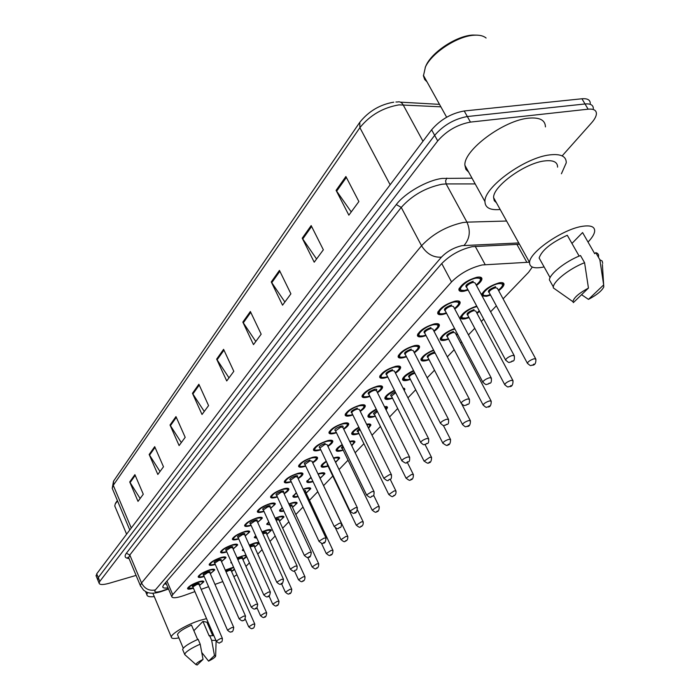 <?xml version="1.0" encoding="UTF-8"?>
<svg xmlns="http://www.w3.org/2000/svg" width="700" height="700" viewBox="0 0 700 700"><rect width="100%" height="100%" fill="white"/><g stroke="black" fill="none" stroke-linecap="round" stroke-linejoin="round"><path stroke-width="1.05" d="M479.552 311.377L477.032 313.381M469.096 317.634L465.386 318.762C462.149 319.384 460.504 318.92 460.469 317.371C462.438 312.865 467.854 309.102 476.726 306.084M457.573 334.224L456.409 335.072M448.63 339.159L445.209 340.2C441.963 340.856 440.317 340.436 440.265 338.94C441.709 335.16 446.477 331.695 454.58 328.527M429.091 359.721L425.924 360.684C422.678 361.366 421.024 360.99 420.954 359.555C422.039 356.344 426.23 353.168 433.545 350.017M410.401 379.391L407.488 380.284C404.233 380.993 402.57 380.651 402.5 379.26C403.305 376.521 406.98 373.625 413.534 370.58M402.955 387.931L404.863 389.244L404.303 390.609M392.516 398.221L389.821 399.044C386.584 399.779 384.912 399.473 384.825 398.134C385.429 395.78 388.64 393.164 394.45 390.276M384.317 406.402L387.529 407.558L386.085 409.946M375.384 416.255L372.899 417.025C369.661 417.777 367.99 417.506 367.894 416.22C368.34 414.199 371.123 411.836 376.241 409.141M366.59 424.244C369.416 423.684 370.851 423.973 370.912 425.127L368.567 428.269M358.96 433.562L356.668 434.271C353.439 435.041 351.767 434.805 351.654 433.562C351.986 431.821 354.384 429.713 358.838 427.236M349.668 441.438L350.009 441.341C353.22 440.571 354.865 440.781 354.961 441.98L351.75 445.725M343.201 450.17L341.092 450.826C337.864 451.614 336.192 451.412 336.07 450.205C336.315 448.709 338.354 446.836 342.195 444.596M333.48 457.975L334.696 457.616C337.89 456.829 339.544 457.012 339.649 458.168L335.606 462.403M328.055 466.121L326.121 466.725C322.901 467.539 321.23 467.364 321.099 466.2C321.274 464.914 322.989 463.269 326.252 461.265M317.984 473.883L319.97 473.261C323.155 472.456 324.809 472.614 324.922 473.725L320.233 478.284M313.023 481.626L311.727 482.02C308.516 482.843 306.845 482.694 306.714 481.582L310.975 477.286M303.118 489.204L305.812 488.302C308.989 487.489 310.634 487.611 310.756 488.688L306.119 493.124M298.165 496.659L297.876 496.738C294.674 497.577 293.002 497.455 292.863 496.37L296.319 492.695M288.846 503.948L292.18 502.784C295.348 501.952 296.993 502.058 297.124 503.099L292.539 507.412M275.144 518.157L279.046 516.74C282.205 515.891 283.85 515.97 283.981 516.976L279.457 521.176M261.957 531.851L266.394 530.18C269.535 529.322 271.18 529.384 271.32 530.355L266.84 534.45M249.27 545.055L254.188 543.156C257.32 542.281 258.956 542.316 259.096 543.261L254.678 547.251M237.055 557.804L245.936 555.012M246.733 556.798L242.926 559.606M225.277 570.106L233.555 567.166M234.596 569.52L231.586 571.55M481.661 295.146L481.644 294.77C484.006 289.695 489.86 285.714 499.205 282.826C502.407 282.266 504.009 282.783 504.009 284.384C503.764 286.108 501.979 288.199 498.645 290.658M490.543 295.076L486.535 296.301L482.09 295.951M446.582 313.346L442.89 314.44C439.451 315.088 437.71 314.571 437.658 312.909C439.889 307.939 445.672 304.027 455.017 301.158C458.412 300.545 460.127 301.07 460.154 302.724C459.926 304.465 458.124 306.556 454.755 309.006M426.064 335.58L422.66 336.586C419.23 337.269 417.48 336.805 417.41 335.204C419.519 330.514 425.127 326.751 434.227 323.925C437.631 323.277 439.346 323.75 439.39 325.342C439.171 327.014 437.395 329.035 434.061 331.406M406.49 356.79L403.366 357.726C399.928 358.426 398.178 358.015 398.09 356.475C400.094 352.039 405.527 348.425 414.4 345.634C417.804 344.96 419.527 345.389 419.589 346.92C419.379 348.521 417.629 350.473 414.33 352.774M387.8 377.055L384.921 377.921C381.5 378.648 379.733 378.271 379.636 376.793C381.544 372.592 386.82 369.119 395.474 366.363C398.869 365.662 400.601 366.047 400.671 367.517C400.479 369.058 398.746 370.947 395.491 373.179M369.933 396.436L367.29 397.224C363.869 397.985 362.101 397.644 361.996 396.217C363.808 392.236 368.935 388.885 377.379 386.181C380.774 385.446 382.515 385.787 382.594 387.205C382.41 388.692 380.704 390.512 377.484 392.683M352.835 414.977L350.411 415.713C346.999 416.491 345.231 416.194 345.118 414.82C346.841 411.031 351.829 407.803 360.071 405.134C363.457 404.373 365.199 404.679 365.295 406.044C365.12 407.47 363.431 409.238 360.246 411.346M336.464 432.74L334.241 433.422C330.838 434.219 329.07 433.956 328.939 432.635C330.592 429.039 335.44 425.924 343.499 423.281C346.876 422.502 348.618 422.774 348.723 424.086C348.556 425.46 346.894 427.175 343.735 429.223M320.775 449.785L318.736 450.398C315.341 451.22 313.574 450.992 313.434 449.724C315.009 446.294 319.734 443.284 327.609 440.676C330.986 439.88 332.727 440.116 332.841 441.385C332.675 442.706 331.03 444.369 327.915 446.364M305.716 466.13L303.844 466.699C300.466 467.539 298.699 467.346 298.559 466.113C300.064 462.849 304.666 459.935 312.375 457.371C315.735 456.549 317.476 456.75 317.599 457.975C317.441 459.252 315.814 460.863 312.734 462.814M291.252 481.836L289.546 482.361C286.178 483.21 284.419 483.052 284.261 481.863C285.714 478.748 290.203 475.93 297.736 473.392C301.088 472.561 302.829 472.727 302.96 473.909C302.803 475.142 301.201 476.7 298.156 478.608M277.358 496.93L275.8 497.411C272.449 498.286 270.69 498.146 270.524 497C271.915 494.025 276.299 491.295 283.675 488.793C287.009 487.944 288.75 488.084 288.89 489.221C288.741 490.411 287.158 491.925 284.139 493.789M263.996 511.455L262.579 511.892C259.236 512.776 257.477 512.671 257.311 511.569C258.65 508.725 262.929 506.065 270.156 503.597C273.473 502.731 275.214 502.854 275.354 503.948L270.664 508.384M251.125 525.438L249.848 525.84C246.514 526.733 244.764 526.654 244.598 525.586C245.884 522.865 250.066 520.284 257.136 517.851C260.444 516.976 262.176 517.064 262.325 518.122L257.696 522.445M238.735 538.913L237.571 539.271C234.264 540.181 232.523 540.12 232.348 539.096C233.581 536.489 237.668 533.977 244.606 531.58C247.896 530.688 249.62 530.758 249.777 531.781L245.201 535.981M226.791 551.898L225.75 552.23C222.451 553.149 220.719 553.105 220.535 552.116C221.725 549.614 225.724 547.173 232.523 544.801C235.804 543.9 237.519 543.944 237.685 544.941L233.152 549.036M215.276 564.428L214.331 564.725C211.059 565.653 209.326 565.635 209.143 564.673C210.298 562.275 214.209 559.904 220.876 557.559C224.14 556.649 225.846 556.675 226.021 557.629L221.541 561.628M204.164 576.52L203.315 576.791C200.06 577.727 198.336 577.727 198.144 576.8C199.264 574.49 203.088 572.18 209.633 569.87C212.879 568.951 214.585 568.951 214.76 569.879L210.332 573.781M193.428 588.201L192.675 588.446C189.438 589.383 187.722 589.409 187.521 588.508C188.606 586.294 192.351 584.045 198.782 581.761C202.002 580.834 203.709 580.816 203.884 581.709L199.5 585.515M468.116 290.019L464.1 291.209C460.679 291.821 458.946 291.252 458.903 289.52C461.265 284.252 467.241 280.166 476.84 277.261C480.235 276.684 481.933 277.261 481.941 278.976C481.705 280.796 479.876 282.966 476.464 285.495M529.436 262.185L482.151 264.959C470.181 267.881 459.979 273.543 451.535 281.934L172.725 594.606L171.71 596.54C172.331 598.439 176.435 598.089 184.03 595.516L194.898 591.614M503.09 298.83L528.631 272.248L532.298 267.041M245.963 566.414L249.428 562.817M257.766 554.129L262.062 549.657M269.999 541.398L275.188 535.999M282.678 528.202L288.829 521.806M295.838 514.517L303.012 507.045M309.488 500.308L317.774 491.689M323.671 485.546L332.797 476.052M339.036 469.551L348.04 460.189M355.171 452.769L363.904 443.678M372.006 435.243L380.441 426.466M389.585 416.955L397.688 408.52M407.96 397.828L415.686 389.786M427.184 377.816L434.499 370.213M447.326 356.86L454.169 349.738M460.609 343.035L461.65 341.95M468.449 334.88L474.766 328.3M481.346 321.449L483.665 319.043M490.621 311.797L496.352 305.839M233.844 576.669L236.941 574.805M201.162 589.356L208.582 586.696M214.961 584.404L222.801 581.586M283.885 511.079C281.094 511.744 279.641 511.586 279.536 510.615L282.24 507.526M270.148 524.947L266.691 524.344L268.721 521.824M256.918 538.265L254.31 537.582L255.719 535.605M244.178 551.075L242.366 550.349L243.215 548.931M231.866 563.36L230.834 562.678L231.201 561.837M219.914 574.997L219.704 574.508M97.79 579.985L98.263 577.587L434.656 135.354C443.546 125.151 454.44 118.878 467.338 116.532L585.025 103.968C590.511 103.504 593.285 105.035 593.346 108.561C593.285 105.035 590.511 103.504 585.025 103.968L467.338 116.532C454.44 118.878 443.546 125.151 434.656 135.354L98.263 577.587L97.79 579.985M140.131 498.496L129.727 481.95L138.014 501.375L143.281 494.218L134.899 474.653L129.727 481.95M159.994 471.529L149.161 454.492L157.832 474.46L163.485 466.786L154.709 446.661L149.161 454.492M181.317 442.592L170.021 425.023L179.112 445.576L185.194 437.325L175.971 416.605L170.021 425.023M204.251 411.46L192.456 393.321L202.02 414.488L208.574 405.598L198.87 384.256L192.456 393.321M351.243 211.925L336.096 190.356L348.854 215.162L358.881 201.556L345.887 176.523L336.096 190.356M316.575 258.991L302.234 238.201L314.213 262.194L323.348 249.795L311.168 225.584L302.234 238.201M284.874 302.015L271.267 281.951L282.546 305.183L290.902 293.834L279.449 270.401L271.267 281.951M255.789 341.495L242.839 322.123L253.487 344.627L261.17 334.189L250.364 311.5L242.839 322.123M229.005 377.86L216.659 359.126L226.73 380.94L233.818 371.324L223.589 349.326L216.659 359.126M96.259 576.222L96.723 573.808L431.611 129.798C440.466 119.569 451.334 113.295 464.222 110.976L581.936 98.77C587.423 98.324 590.205 99.873 590.284 103.416M519.488 244.274L472.159 246.671C460.136 249.506 449.942 255.185 441.578 263.725L163.686 584.824L162.706 586.784C162.846 588.009 164.614 588.359 168 587.825M136.089 575.4L109.27 583.249C103.014 584.972 99.619 584.938 99.085 583.135L99.811 581.376L437.71 140.928C446.644 130.76 457.564 124.477 470.452 122.097L588.122 109.183C593.609 108.701 596.374 110.215 596.418 113.715C596.278 116.288 594.659 119.341 591.553 122.859L562.205 155.829M166.346 583.923L164.273 584.15M425.206 67.445L426.108 65.38C432.241 51.791 456.907 35.665 472.798 35.061L477.531 35.175M427.009 81.839L424.707 79.52L423.439 75.897L425.434 66.964C431.848 52.754 457.721 35.849 474.364 35.21C479.596 34.904 483.516 35.849 486.097 38.028M500.176 209.484C490.184 210.42 485.109 207.786 484.951 201.6C483.796 187.399 525.079 157.343 550.043 154.857C560.91 153.694 566.317 156.345 566.256 162.811L561.418 173.775M468.702 172.183L465.867 169.321L464.914 165.322C463.312 150.421 503.851 120.076 528.867 118.151C539.761 117.215 545.282 120.138 545.44 126.919M544.101 266.919L542.64 267.225C533.785 268.774 529.428 267.172 529.567 262.421C529.41 252.219 562.791 229.145 582.312 226.328C590.861 225.032 594.974 226.713 594.65 231.376C594.239 234.264 592.13 237.72 588.315 241.754M496.44 202.773L494.261 200.664L493.605 197.654C492.791 186.428 525.122 162.925 544.731 160.912C553.324 159.959 557.602 162.032 557.585 167.143M571.944 243.443L582.584 232.557L594.711 253.706L595.788 252.648L597.345 253.26L598.465 254.537L598.64 256.322M603.663 284.918L603.785 286.983C601.773 290.92 596.671 295.05 588.472 299.381L603.663 284.918L599.865 259.752L602.192 261.039L602.691 263.375M588.472 299.381L581.569 294.7M595.788 252.648L599.865 259.752M579.145 256.086L567.289 235.261C551.241 242.629 541.852 250.206 539.122 258.002L540.916 261.214M573.352 302.619L572.941 301.691C573.615 297.85 578.786 293.317 588.446 288.076L573.352 302.619M556.202 289.922L553.315 287.892L553.332 286.912C553.709 281.006 569.94 268.328 584.587 262.71L580.501 255.535C565.871 261.118 549.701 273.849 549.378 279.825L551.206 283.098M588.446 288.076L584.587 262.71M115.71 502.933L117.381 500.544M115.237 507.115L114.774 505.995L115.229 503.956L117.547 500.938M154.28 596.601C149.537 597.144 147.061 596.479 146.843 594.615L147.604 592.445M178.885 637.866C174.011 638.899 171.491 638.654 171.334 637.14C170.782 633.929 187.031 624.4 200.06 620.349L206.544 618.642M193.883 630.7L202.947 621.416L206.911 622.204L212.511 635.206M202.947 621.416L209.169 635.898L213.85 635.609M214.463 655.515L215.635 656.197C215.084 657.387 212.73 659.024 208.582 661.124L214.463 655.515L211.662 640.334L215.924 640.421M208.582 661.124L201.827 652.584M209.58 635.486L211.662 640.334M197.627 639.476L191.502 625.109C182.936 629.011 178.273 632.17 177.494 634.576L177.721 635.11M208.976 624.286L208.084 624.934M197.216 664.991L195.965 664.597C196.026 663.504 198.38 661.771 203.026 659.4L197.216 664.991M185.29 655.077L184.669 654.325C185.614 651.788 190.794 648.392 200.2 644.149L198.117 639.266C188.72 643.51 183.549 646.914 182.621 649.469L182.849 650.011M203.026 659.4L200.2 644.149M475.221 246.321L485.144 264.574M441.744 263.533L451.535 281.934M516.924 244.396L526.733 262.08M166.959 581.044L172.725 594.606M440.86 106.82L399.017 104.86C382.953 107.642 369.915 115.246 359.887 127.671L359.8 122.299C368.664 111.239 379.977 104.536 393.741 102.174M395.92 102.007L397.495 101.99C399.779 101.404 401.642 102.322 403.086 104.755L422.966 141.251M359.634 122.544L113.654 480.988L113.269 485.319L112.227 488.329L112.7 489.449M390.136 184.782L359.887 127.671L113.269 485.319L131.276 527.992M96.723 573.808L99.811 581.376M431.611 129.798L437.71 140.928M464.222 110.976L470.452 122.097M581.936 98.77L588.122 109.183M217.07 359.861L223.965 350.131M243.276 322.884L250.757 312.331M271.731 282.748L279.869 271.259M302.724 239.015L311.614 226.468M336.613 191.205L346.36 177.441M192.85 394.039L199.229 385.035M170.398 425.714L176.312 417.366M149.529 455.166L155.024 447.405M130.077 482.606L135.205 475.37M518.753 242.953L462.009 245.656C453.906 247.546 447.037 251.388 441.42 257.162L155.339 589.951C153.781 592.27 155.794 592.681 161.359 591.168L168.385 588.718M140.709 586.416L140.315 585.515L141.523 582.96L421.54 245.761C432.688 233.993 446.451 226.257 462.849 222.556L466.944 222.145L446.127 183.925L442.024 184.24C425.661 187.644 412.064 195.379 401.249 207.428L129.806 554.995L128.669 557.664L129.062 558.617M128.984 558.521C124.95 558.154 124.075 556.395 126.359 553.245L396.296 204.566L401.249 207.428L421.54 245.761C426.694 253.881 433.326 257.679 441.42 257.162M162.278 591.22L163.056 590.608M396.296 204.566C404.933 192.972 427.254 180.215 442.199 178.421L472.019 178.185M464.056 245.42C469.823 238.744 470.794 230.991 466.944 222.145L506.581 221.025M475.186 183.916L446.127 183.925L445.585 180.845L446.828 178.097M155.339 589.951C149.231 591.115 144.629 588.788 141.523 582.96L129.806 554.995L126.359 553.245M479.762 277.06L480.865 278.652C481.766 279.405 480.218 281.531 476.219 285.031M476.192 284.988C481.906 280 481.854 277.716 476.035 278.145C465.386 279.956 453.801 292.801 464.887 290.351L467.845 289.511M466.69 287.438C464.537 285.845 466.716 283.78 473.218 281.225M514.08 355.381L475.099 282.966L473.183 282.328C469.595 283.412 467.355 284.944 466.463 286.921L466.769 287.481M512.488 355.425L514.334 355.871C514.841 362.959 512.628 360.132 510.834 362.127C508.865 361.559 510.204 364.411 505.549 359.922C506.564 358.12 508.883 356.624 512.488 355.425M511.367 361.751L512.216 360.929L511.367 361.751M461.326 290.316L459.323 288.164M505.82 360.404L466.673 287.306M483.901 295.453L482.037 293.519M498.391 290.185C503.93 285.408 503.93 283.238 498.409 283.684C488.198 285.469 476.656 297.876 487.314 295.47L490.28 294.604M535.614 358.706L497.367 288.304L495.556 287.726C492.065 288.803 489.869 290.299 488.985 292.197L489.265 292.723M527.572 363.589L527.319 363.134C528.334 361.392 530.6 359.94 534.117 358.759L535.859 359.152C536.077 363.072 534.94 365.102 532.464 365.243C530.565 364.709 531.895 367.474 527.319 363.134L489.169 292.539M533.82 364.096L532.98 364.892L533.82 364.096M501.988 282.625L502.959 284.069C504.07 284.445 502.556 286.493 498.418 290.229M489.169 292.652C487.139 291.156 489.291 289.161 495.609 286.659M458.106 300.939L459.104 302.391C459.988 303.135 458.456 305.191 454.519 308.56M454.492 308.516C460.154 303.669 460.075 301.499 454.248 301.998C443.73 303.905 432.705 316.137 443.634 313.626L446.329 312.856M445.226 310.861C443.161 309.374 445.279 307.396 451.57 304.929M491.102 377.685L453.469 306.582L451.535 306.005C448.044 307.072 445.874 308.543 445.034 310.406L445.305 310.922M489.475 377.738L491.339 378.131C491.82 385.07 489.58 382.305 487.944 384.204C485.966 383.67 487.323 386.444 482.764 382.051C483.726 380.354 485.957 378.919 489.475 377.738M488.434 383.863L489.239 383.084L488.434 383.863M439.95 313.609L438.069 311.596M483.009 382.498L445.217 310.748M437.474 323.671L438.375 325.019C439.267 325.701 437.754 327.688 433.842 330.977M433.825 330.942C439.434 326.226 439.32 324.152 433.493 324.73C423.115 326.716 412.598 338.371 423.377 335.808L425.819 335.116M424.777 333.2C422.791 331.8 424.848 329.91 430.946 327.521M469.236 398.912L432.863 329.088L430.911 328.562C427.507 329.621 425.408 331.03 424.611 332.789L424.865 333.261M467.574 398.983L469.446 399.324C469.875 406.131 467.705 403.392 466.148 405.23C464.275 404.723 465.474 407.418 461.073 403.121C461.983 401.52 464.144 400.137 467.574 398.983M466.602 404.906L467.373 404.162L466.602 404.906M419.58 335.816L417.812 333.944M461.291 403.524L424.769 333.086M417.777 345.354L418.591 346.596C419.51 347.2 418.023 349.125 414.12 352.363M414.102 352.328C419.659 347.743 419.527 345.765 413.7 346.404C403.454 348.46 393.426 359.581 404.04 356.983L406.262 356.344M405.274 354.506C403.358 353.194 405.361 351.382 411.267 349.072M448.394 419.151L413.192 350.551L411.241 350.079C407.925 351.12 405.886 352.476 405.134 354.139L405.352 354.576M446.696 419.23L448.577 419.519C448.963 426.23 446.889 423.43 445.366 425.267C443.398 424.76 444.824 427.455 440.396 423.203C441.254 421.689 443.354 420.368 446.696 419.23M445.786 424.97L446.521 424.261L445.786 424.97M400.155 357.009L398.484 355.259M440.598 423.579L405.265 354.401M398.974 366.056L399.709 367.194C400.627 367.754 399.158 369.618 395.29 372.785M395.273 372.75C400.776 368.287 400.619 366.398 394.809 367.098C384.694 369.215 375.104 379.846 385.578 377.204L387.581 376.626L385.481 377.274C377.895 377.947 381.264 376.338 379.986 375.891L380.021 375.629M386.645 374.859C384.799 373.625 386.741 371.884 392.481 369.644M428.496 438.454L394.415 371.053L392.455 370.624C389.226 371.656 387.249 372.96 386.531 374.535L386.733 374.929M426.773 438.541L428.671 438.795C429.021 445.349 426.956 442.645 425.539 444.395C423.64 443.922 424.918 446.504 420.665 442.365C421.479 440.939 423.517 439.661 426.773 438.541M425.933 444.115L426.632 443.441L425.933 444.115M381.605 377.256L379.934 375.786M420.849 442.715L386.645 374.754M462.613 317.966L460.854 316.164M477.032 306.67L476.718 306.731C466.629 308.604 455.621 320.434 466.139 317.966L468.851 317.179M512.785 380.284L475.825 311.132L474.005 310.599C470.601 311.666 468.475 313.092 467.635 314.895L467.889 315.376M504.91 384.965L504.674 384.545C505.636 382.909 507.832 381.509 511.254 380.345L513.012 380.695C513.048 384.694 511.945 386.671 509.714 386.619C507.92 386.102 509.084 388.789 504.674 384.545L467.793 315.192M510.991 385.525L510.195 386.286L510.991 385.525M467.793 315.306C465.841 313.898 467.924 311.981 474.049 309.566M476.787 312.926L479.255 310.809M442.304 339.465L440.632 337.776M454.834 329.009C444.754 331.721 436.249 341.81 445.926 339.447L448.403 338.721M491.024 400.855L455.271 332.902L453.442 332.43C450.117 333.48 448.061 334.854 447.265 336.551L447.501 336.998M483.298 405.344L483.088 404.959C483.998 403.41 486.115 402.071 489.457 400.925L491.225 401.231C491.234 405.169 490.157 407.085 488.023 406.989C486.124 406.481 487.524 409.159 483.088 404.959L447.405 336.814M489.23 405.965L488.469 406.683L489.23 405.965M447.396 336.919C445.515 335.589 447.545 333.76 453.477 331.415M456.181 334.635L457.327 333.751M422.905 360.001L421.321 358.426M433.773 350.446C424.007 353.762 417.769 362.206 426.606 359.966L428.873 359.301L426.51 360.036C421.811 360.115 420.07 359.651 421.295 358.645L421.251 358.558M435.199 353.203L433.799 353.273C430.561 354.305 428.566 355.635 427.805 357.236L428.015 357.648M462.674 424.804L462.481 424.454C463.339 422.984 465.404 421.689 468.659 420.569L470.435 420.831C470.418 424.69 469.376 426.554 467.32 426.44C465.535 425.959 466.716 428.54 462.481 424.454L427.919 357.464M468.466 425.469L467.731 426.151L468.466 425.469M427.919 357.569C426.099 356.317 428.076 354.559 433.825 352.293M380.984 385.84L381.649 386.89C382.576 387.415 381.124 389.217 377.291 392.306M377.274 392.271C382.725 387.922 382.55 386.12 376.74 386.873C366.756 389.051 357.595 399.219 367.911 396.541L369.731 396.025M368.839 394.319C367.054 393.155 368.944 391.493 374.517 389.314C376.591 388.911 377.239 389.322 376.46 390.53M409.491 456.89L376.469 390.652L374.5 390.267C371.341 391.283 369.425 392.543 368.743 394.03L368.926 394.398M407.741 456.995L409.649 457.205C409.955 463.671 407.934 460.959 406.595 462.665C406.411 463.689 404.819 463.024 401.817 460.679C402.588 459.323 404.565 458.097 407.741 456.995M406.963 462.403L407.627 461.755L406.963 462.403M363.869 396.62L362.373 395.098M401.975 460.994L368.839 394.223M363.773 404.766L364.368 405.729C363.405 407.89 366.284 405.86 360.062 410.979M360.054 410.953C365.453 406.709 365.26 404.994 359.459 405.799C349.606 408.021 340.839 417.751 351.006 415.056L352.642 414.584M351.803 412.947C350.07 411.854 351.916 410.252 357.332 408.135M391.317 474.512L359.293 409.404L357.324 409.062C354.235 410.069 352.371 411.276 351.724 412.694L351.89 413.026M389.55 474.635L391.466 474.801C391.746 481.127 389.777 478.468 388.483 480.13C388.054 481.259 386.496 480.611 383.793 478.196L389.55 474.635M388.824 479.894L389.463 479.273L388.824 479.894M346.902 415.152L345.476 413.735M383.941 478.485L351.803 412.851M347.279 422.887L347.821 423.771C347.007 425.757 349.51 424.078 343.569 428.873M343.551 428.846C348.906 424.707 348.696 423.071 342.912 423.92C333.183 426.195 324.783 435.514 334.81 432.793L336.28 432.364M335.484 430.789C333.804 429.765 335.606 428.216 340.874 426.16C342.939 425.723 343.586 426.09 342.816 427.236M373.922 491.383L342.834 427.359L340.865 427.061L335.562 430.876M372.137 491.523L374.054 491.654C374.273 497.919 372.418 495.189 371.14 496.86C370.729 497.971 369.197 497.341 366.537 494.952L372.137 491.523M371.455 496.633L372.067 496.037L371.455 496.633M330.654 432.915L329.297 431.594M366.669 495.224L335.484 430.701M404.355 379.645L402.85 378.175M413.726 370.974C403.183 376.731 401.319 379.601 408.135 379.592L410.2 378.989L408.047 379.662C399.963 380.047 404.967 379.391 402.832 378.376L402.789 378.297M442.96 443.398L442.794 443.074C443.608 441.683 445.602 440.44 448.787 439.338L450.573 439.556C450.511 443.363 449.496 445.191 447.536 445.025C447.396 446.031 445.812 445.384 442.794 443.074L409.386 377.405M448.621 444.098L447.921 444.754L448.621 444.098M414.89 373.24C411.766 374.281 409.876 375.55 409.194 377.029L409.299 377.221M409.29 377.317C407.444 376.338 409.168 374.701 414.461 372.409M386.601 398.457L385.175 397.084M394.634 390.644C385.184 396.121 383.793 398.703 390.451 398.379L392.324 397.828M424.113 461.186L429.783 457.284L431.576 457.459C431.48 461.213 430.491 462.989 428.61 462.796C428.479 463.785 426.921 463.146 423.955 460.889L391.562 396.314M429.642 461.921L428.969 462.543L429.642 461.921M395.684 392.726L391.466 396.13M403.34 387.966L403.891 389.786M391.466 396.226C389.611 395.605 390.889 394.179 395.29 391.939M369.591 416.491L368.235 415.205M376.416 409.5C368.016 414.645 367.045 416.938 373.502 416.386L375.2 415.887M406.07 478.214L411.582 474.46L413.394 474.609C413.438 478.091 412.466 479.824 410.498 479.815C410.13 480.918 408.608 480.287 405.93 477.942L374.483 414.426M411.469 478.975L410.83 479.579L411.469 478.975M377.405 411.486L374.395 414.251M386.094 406.359L386.627 407.251L385.831 409.421M374.386 414.339C372.636 413.963 373.52 412.755 377.029 410.725M385.779 409.334L386.216 407.68L384.632 407.024M331.467 440.248L331.957 441.07C331.012 443.109 333.882 441.123 327.749 446.023M327.74 445.996C333.043 441.963 332.815 440.396 327.049 441.289C317.45 443.599 309.391 452.532 319.279 449.802L320.6 449.418M319.83 447.904C318.211 446.933 319.961 445.445 325.098 443.433M357.254 507.552L327.058 444.579L325.089 444.316L319.918 447.991M355.46 507.692L357.376 507.789C356.965 511.823 356.011 513.52 354.524 512.881C354.104 513.975 352.59 513.354 350.009 511.017L355.46 507.692M354.821 512.671L355.408 512.102L354.821 512.671M314.204 449.662L313.784 448.709M350.131 511.262L319.839 447.816M316.295 456.916L316.733 457.669C315.858 459.541 318.605 457.765 312.576 462.481M312.567 462.455C317.817 458.517 317.572 457.012 311.832 457.957C302.356 460.294 294.621 468.877 304.377 466.121L305.55 465.78M304.859 464.319C303.214 463.435 304.911 462 309.951 460.014M341.276 523.049L311.92 461.099L309.951 460.88L304.902 464.415M339.465 523.206L341.381 523.267C341.539 529.331 339.771 526.645 338.59 528.246C338.179 529.331 336.7 528.727 334.154 526.418L339.465 523.206M338.87 528.045L339.439 527.503L338.87 528.045M299.276 466.016L298.9 465.141M334.267 526.645L304.824 464.24M301.717 472.911L302.111 473.602C300.816 475.711 304.754 472.981 298.007 478.293M297.99 478.266C303.196 474.407 302.942 472.972 297.22 473.961C287.866 476.324 280.429 484.566 290.054 481.81L289.993 481.854C282.406 482.877 286.606 481.985 284.585 481.058L284.602 480.926M290.439 480.095C288.846 479.255 290.5 477.873 295.418 475.939C297.474 475.466 298.121 475.764 297.36 476.84M325.938 537.915L297.386 476.963L295.418 476.779L290.491 480.191M324.109 538.09L326.034 538.125C325.596 542.01 324.686 543.637 323.304 542.99C322.875 544.066 321.422 543.471 318.938 541.205L324.109 538.09M323.558 542.806L324.1 542.281L323.558 542.806M284.953 481.731L284.559 480.996M319.043 541.415L290.404 480.016M287.7 488.276L288.059 488.924C286.755 490.998 290.71 488.267 283.999 493.483M283.99 493.456C289.144 489.694 288.873 488.311 283.176 489.335C273.936 491.724 266.796 499.642 276.29 496.877L277.209 496.606M276.579 495.25C275.03 494.463 276.649 493.124 281.444 491.234C283.5 490.752 284.148 491.041 283.386 492.082M311.203 552.195L283.412 492.214L281.453 492.056L276.631 495.364M309.365 552.387L311.29 552.387C310.844 556.211 309.951 557.804 308.613 557.156C308.21 558.224 306.775 557.637 304.325 555.406L309.365 552.387M308.858 556.981L309.374 556.483L308.858 556.981M271.18 496.834L270.856 496.09M304.412 555.599L276.553 495.18M274.225 503.064L274.54 503.65C273.245 505.671 277.217 502.959 270.533 508.095M270.524 508.077C275.625 504.385 275.345 503.064 269.675 504.123C260.558 506.537 253.68 514.159 263.043 511.385L263.848 511.14M263.252 509.836C261.739 509.093 263.322 507.798 268.004 505.951C270.06 505.461 270.707 505.724 269.946 506.748M297.027 565.933L269.973 506.879L268.012 506.756L263.305 509.95M295.199 566.125L297.115 566.108C297.194 571.883 295.514 569.293 294.49 570.771C294.079 571.821 292.67 571.253 290.273 569.056L295.199 566.125M294.717 570.614L295.216 570.133L294.717 570.614M257.941 511.367L257.644 510.685M290.36 569.24L263.226 509.766M353.281 433.781L351.995 432.582M359.012 427.578C351.619 432.364 351.033 434.385 357.245 433.659L358.785 433.204L357.175 433.711C350.123 434.516 353.973 433.869 351.977 432.723L351.951 432.661M388.78 494.541L394.152 490.919L395.964 491.032C396.305 493.824 395.36 495.521 393.129 496.116C392.744 497.21 391.248 496.597 388.649 494.287L358.102 431.804M394.065 495.329L393.444 495.906L394.065 495.329M359.966 429.537L358.015 431.629M369.547 423.999L370.029 424.821C370.449 425.25 369.889 426.256 368.366 427.849M358.006 431.707C356.431 431.498 356.956 430.517 359.599 428.785M368.34 427.805C370.536 425.46 370.037 424.436 366.826 424.725M336.805 450.126L336.402 449.26M342.361 444.929C335.93 449.33 335.694 451.097 341.644 450.24L343.026 449.82L341.574 450.293C334.547 451.176 338.319 450.433 336.394 449.391L336.359 449.33M372.19 510.195L377.431 506.704L379.251 506.791C379.216 510.195 378.289 511.849 376.477 511.761C376.11 512.837 374.64 512.234 372.076 509.968L342.387 448.49M377.361 511L376.775 511.56L377.361 511M343.315 446.915L342.3 448.306M353.666 440.921L354.104 441.674C354.786 441.963 353.946 443.196 351.575 445.366M342.291 448.385C340.926 448.28 341.145 447.536 342.947 446.154M351.558 445.331C354.944 442.269 354.375 441.105 349.869 441.84M321.799 466.086L321.431 465.29M335.44 462.052C339.806 458.535 339.377 457.249 334.154 458.194L333.655 458.334M326.419 461.597C320.906 465.596 320.985 467.119 326.646 466.165L327.898 465.789L326.585 466.218C319.454 467.162 323.321 466.331 321.422 465.395L321.396 465.343M356.274 525.227L361.384 521.859L363.204 521.911C363.44 524.676 362.539 526.295 360.491 526.776C360.106 527.835 358.662 527.249 356.169 525.017L327.285 464.511M361.331 526.05L360.771 526.584L361.331 526.05M327.425 463.724L327.206 464.327M338.406 457.17L338.8 457.87C339.649 458.159 338.537 459.559 335.449 462.079M327.241 464.406L327.04 462.901M307.37 481.425L307.029 480.69M323.741 472.78L324.091 473.427C325.141 473.637 323.811 475.151 320.084 477.986C325.124 474.233 324.914 472.85 319.454 473.812L318.132 474.215M311.132 477.627C306.512 481.206 306.88 482.492 312.235 481.477L312.865 481.294M318.762 475.528L319.471 476.595M347.699 536.244L319.174 476.403M340.979 539.674L345.966 536.419L347.786 536.436C347.988 539.236 347.095 540.82 345.135 541.205C344.767 542.255 343.35 541.678 340.882 539.472L335.422 527.905M345.94 540.514L345.389 541.021L345.94 540.514M312.139 479.745L311.876 479.194M293.493 496.186L293.178 495.512M305.979 492.809C310.975 489.169 310.756 487.839 305.305 488.836L303.257 489.51M296.476 493.045C292.793 496.108 293.3 497.201 298.007 496.309M303.791 490.639L305.541 490.56L305.392 491.505M332.885 550.226L305.428 491.636L304.132 491.365M326.27 553.56L331.152 550.41L332.973 550.41C332.832 553.709 331.966 555.258 330.365 555.074C329.998 556.106 328.598 555.538 326.183 553.376L321.414 543.148M331.135 554.409L330.61 554.907L331.135 554.409M309.627 487.804L309.951 488.399C311.124 488.416 309.803 489.895 305.988 492.835M261.249 517.282L261.529 517.825C260.26 519.75 264.171 517.169 257.565 522.165C262.614 518.525 262.325 517.265 256.681 518.359C247.669 520.782 241.054 528.124 250.294 525.35L250.994 525.14M250.425 523.88C248.946 523.18 250.495 521.929 255.071 520.117C257.119 519.619 257.766 519.864 257.005 520.861M283.404 579.136L257.04 521.001L255.089 520.896L250.477 523.994M281.566 579.346L283.474 579.303C283.01 582.995 282.152 584.517 280.901 583.879C280.499 584.911 279.116 584.351 276.754 582.19L281.566 579.346M281.12 583.721L281.601 583.258L281.12 583.721M245.193 525.359L244.912 524.738M276.832 582.356L250.39 523.801M248.797 531.029L248.999 531.484C247.73 533.365 251.659 530.784 245.079 535.71M245.07 535.692C250.075 532.157 249.777 530.941 244.16 532.061C235.27 534.503 228.891 541.572 238.009 538.799L238.604 538.615M238.061 537.407C236.626 536.742 238.14 535.526 242.611 533.759C244.659 533.251 245.297 533.488 244.536 534.468L244.493 534.389M270.279 591.85L244.571 534.599L242.629 534.529L238.114 537.521M268.441 592.077L270.349 592.008C269.876 595.639 269.036 597.135 267.82 596.496C267.277 597.459 265.921 596.907 263.743 594.843L268.441 592.077M268.021 596.347L268.485 595.901L268.021 596.347M232.907 538.834L232.662 538.265M263.812 594.991L238.035 537.337M236.688 544.189L236.924 544.644C235.681 546.446 239.549 543.97 233.039 548.774M233.03 548.756C237.991 545.291 237.685 544.128 232.102 545.274C223.317 547.733 217.166 554.54 226.17 551.766L226.669 551.617M226.152 550.445C224.744 549.824 226.231 548.642 230.606 546.91C232.645 546.394 233.284 546.613 232.523 547.575M257.635 604.1L232.566 547.706L230.624 547.663L226.205 550.567M255.797 604.336L257.696 604.24C257.224 607.81 256.401 609.28 255.22 608.641C254.66 609.595 253.321 609.061 251.204 607.023L255.797 604.336M255.412 608.51L255.859 608.072L255.412 608.51M221.077 551.836L220.841 551.311M251.265 607.171L226.135 550.384M225.059 556.92L225.269 557.34C224.026 559.108 227.902 556.64 221.428 561.374C226.336 557.952 226.021 556.841 220.465 558.014C211.785 560.481 205.861 567.053 214.742 564.279L214.699 564.314C206.946 565.653 211.426 564.532 209.449 563.946L209.449 563.894M214.664 563.019C213.29 562.433 214.742 561.295 219.021 559.589C221.051 559.064 221.69 559.274 220.929 560.21L220.876 560.166M245.446 615.913L220.972 560.35L219.039 560.324L214.716 563.15M243.609 616.157L245.507 616.044C245.009 619.57 244.195 621.014 243.066 620.366C242.681 621.364 241.36 620.83 239.111 618.774L243.609 616.157M209.659 564.375L209.431 563.92M239.172 618.905L214.646 562.992M213.859 569.231L214.016 569.599C212.782 571.331 216.641 568.881 210.219 573.528C215.084 570.185 214.76 569.109 209.239 570.308C200.664 572.784 194.941 579.128 203.709 576.363L203.665 576.389C195.851 577.771 200.445 576.625 198.45 576.082L198.643 576.476M203.569 575.164C202.23 574.613 203.648 573.501 207.847 571.83C209.869 571.296 210.499 571.497 209.737 572.416L209.694 572.372M233.686 627.296L209.79 572.548L207.865 572.548L203.63 575.295M231.849 627.559L233.739 627.428C233.249 630.884 232.453 632.301 231.341 631.671C230.807 632.599 229.513 632.082 227.456 630.105L231.849 627.559M227.509 630.227L203.569 575.111M203.009 581.087L203.157 581.429C201.95 583.082 205.756 580.738 199.395 585.279M199.395 585.261C204.216 581.989 203.884 580.965 198.398 582.181C188.055 586.749 186.27 588.7 193.051 588.026L193.016 588.061C185.273 589.488 189.761 588.298 187.827 587.808L188.002 588.175M222.338 638.295L198.992 584.334L197.076 584.36L192.859 586.889C191.546 586.372 192.946 585.288 197.05 583.651C199.071 583.117 199.692 583.293 198.94 584.202L198.888 584.168M220.5 638.558L222.381 638.409C222.303 643.746 220.894 641.218 220.028 642.582C219.651 643.562 218.374 643.046 216.195 641.051L220.5 638.558M216.248 641.165L192.859 586.889M280.131 510.405L279.842 509.784M292.399 507.115C297.36 503.536 297.124 502.267 291.699 503.3L288.977 504.236M282.415 507.894C279.72 510.291 280.158 511.236 283.719 510.72C278.74 511.192 281.243 510.746 279.842 509.854L279.825 509.819M289.459 505.26L290.01 505.094C291.97 504.613 292.582 504.866 291.839 505.846M318.631 563.675L291.874 505.986L289.774 505.942M312.121 566.93L316.89 563.876L318.71 563.85C318.771 566.694 317.914 568.216 316.155 568.418C315.787 569.441 314.414 568.89 312.043 566.755L307.703 557.358M316.89 567.788L316.382 568.26L316.89 567.788M296.091 502.294L296.328 502.81C297.483 502.836 296.179 504.271 292.408 507.133M267.269 524.108L266.998 523.539M279.317 520.887C284.235 517.387 283.99 516.171 278.582 517.23L275.266 518.429M268.905 522.218C267.129 523.976 267.488 524.755 269.964 524.545M275.704 519.391L276.964 518.954C278.924 518.472 279.527 518.709 278.784 519.671M304.902 576.634L278.828 519.811L276.01 520.048M298.498 579.801L303.161 576.844L304.981 576.791C305.007 579.626 304.176 581.114 302.47 581.271C301.963 582.225 300.615 581.683 298.428 579.635L294.394 570.815M303.17 580.668L302.689 581.122L303.17 580.668M282.949 516.18L283.203 516.688C284.34 516.722 283.054 518.131 279.326 520.905M254.861 537.311L254.616 536.795M266.717 534.17C271.582 530.74 271.329 529.567 265.947 530.661L262.08 532.114M255.929 536.069L255.421 537.355L256.716 537.81M262.491 533.032L264.381 532.324C266.332 531.825 266.945 532.053 266.201 532.997M291.681 589.111L266.245 533.137L262.789 533.671M285.373 592.2L289.931 589.33L291.751 589.26C291.471 592.532 290.658 594.003 289.284 593.653C288.767 594.597 287.438 594.064 285.303 592.051L281.496 583.642M289.957 593.075L289.485 593.512L289.957 593.075M270.349 529.629L270.55 530.066C271.688 530.101 270.41 531.475 266.726 534.188M242.891 550.06L242.664 549.587M254.555 546.98C259.376 543.62 259.105 542.491 253.759 543.611L249.384 545.309M243.495 549.553L243.898 550.454M249.786 546.201L252.245 545.212C254.196 544.714 254.8 544.924 254.056 545.851M278.924 601.142L254.109 545.991L250.066 546.84M272.711 604.161L277.174 601.379L278.994 601.282C278.705 604.52 277.9 605.955 276.57 605.596C276.22 606.585 274.908 606.06 272.65 604.021L269.019 595.919M277.217 605.036L276.762 605.465L277.217 605.036M258.142 542.544L258.352 542.981C259.464 543.008 258.204 544.346 254.564 546.997M246.479 556.229L242.821 559.361C247.59 556.054 247.319 554.969 241.99 556.115L237.16 558.049M237.554 558.933L240.529 557.664C242.48 557.156 243.075 557.349 242.331 558.259L242.287 558.215M266.621 612.754L242.392 558.399L240.546 558.381L237.834 559.554M260.505 615.702L264.871 612.999L266.683 612.885C266.368 616.087 265.571 617.505 264.303 617.12C263.804 618.039 262.517 617.523 260.444 615.571L256.935 607.67M264.924 616.586L264.486 616.989L264.924 616.586M233.748 567.595L225.382 570.351M225.767 571.235L229.215 569.686C231.157 569.17 231.761 569.354 231.009 570.246L230.965 570.211M254.739 623.962L231.07 570.378L229.233 570.386L226.047 571.865M248.71 626.841L252.989 624.216L254.791 624.085C254.476 627.244 253.697 628.626 252.455 628.241C252.105 629.212 250.845 628.705 248.657 626.727L245.201 618.879M234.439 569.153L231.481 571.305L234.412 569.1M404.863 389.244L404.381 388.299M387.529 407.558L387.1 406.691M370.912 425.127L370.519 424.322M354.961 441.98L354.602 441.245M339.649 458.168L339.316 457.485M324.922 473.725L324.625 473.095M310.756 488.688L310.485 488.101M297.124 503.099L296.87 502.556M283.981 516.976L283.754 516.469M271.32 530.355L271.101 529.883M259.096 543.261L258.904 542.824M504.009 284.384L503.23 282.966M460.154 302.724L459.41 301.324M439.39 325.342L438.716 324.056M419.589 346.92L418.976 345.739M400.671 367.517L400.129 366.433M382.594 387.205L382.095 386.216M365.295 406.044L364.84 405.134M348.723 424.086L348.311 423.246M332.841 441.385L332.465 440.606M317.599 457.975L317.257 457.258M302.96 473.909L302.645 473.244M288.89 489.221L288.601 488.609M275.354 503.948L275.091 503.379M262.325 518.122L262.089 517.597M249.777 531.781L249.559 531.291M237.685 544.941L237.484 544.486M481.941 278.976L481.119 277.445M165.725 582.461L171.71 596.54M400.453 102.156L439.504 104.361M129.78 529.97L112.227 488.329L113.514 481.189M96.005 575.593L99.085 583.135M128.844 558.075L127.785 557.366L128.669 557.664L140.315 585.515L143.553 590.126C146.055 591.929 147.805 592.812 148.803 592.795C151.445 593.609 155.383 593.276 160.597 591.771L168.508 589.006M467.871 289.555L464.765 290.439C459.918 290.342 458.089 289.704 459.27 288.531L459.209 288.409M481.941 293.711L481.994 293.808C480.874 294.91 482.606 295.496 487.191 295.558L490.306 294.648M446.346 312.9L443.52 313.714C436.17 314.169 439.25 312.567 438.016 311.946L437.955 311.824M425.845 335.151L423.273 335.886C415.852 336.429 419.002 334.81 417.769 334.259L417.707 334.145M406.28 356.379L403.944 357.053C396.463 357.665 399.674 356.037 398.44 355.547L398.387 355.442M460.766 316.33L460.819 316.426C459.664 317.502 461.405 318.036 466.025 318.054L468.869 317.214M476.814 312.97L479.29 310.879M440.554 337.925L440.606 338.021C439.416 339.054 441.158 339.553 445.821 339.517L448.42 338.756M456.199 334.67L457.354 333.795M470.26 420.481L461.816 404.197M426.108 65.38L425.434 66.964M446.644 117.232L423.386 75.311M484.951 201.6L464.914 165.322M529.567 262.421L493.605 197.654M603.654 284.839L602.394 264.486M550.095 277.637L539.122 258.002M572.941 301.691L553.315 287.892M553.332 286.912L549.378 279.825M115.797 502.758L115.229 503.956M126.612 534.179L114.774 505.995M146.843 594.615L145.556 591.535M171.334 637.14L152.845 593.197M215.653 655.9L216.107 641.218M183.251 648.2L177.494 634.576M195.965 664.597L184.695 654.553M184.669 654.325L182.621 649.469M369.749 396.051L367.824 396.611C360.211 397.355 363.615 395.736 362.346 395.334L362.294 395.238M352.66 414.61L350.928 415.118C342.274 415.651 347.734 414.89 345.459 413.954L345.406 413.858M336.297 432.39L334.74 432.854C327.346 433.668 331.354 432.985 329.28 431.786L329.236 431.699M450.415 439.233L443.354 425.425M385.114 397.189L385.158 397.267C387.319 398.221 382.217 398.912 390.364 398.44L392.341 397.863M431.428 457.17L425.058 444.526M368.183 415.293L368.217 415.371C370.405 416.255 365.19 416.99 373.424 416.447L375.217 415.914M413.254 474.338L407.312 462.385M320.609 449.444L319.209 449.855C311.684 450.73 315.884 450.021 313.766 448.884L313.731 448.805M305.559 465.806L304.308 466.174C296.817 467.127 300.93 466.331 298.882 465.299L298.848 465.22M277.217 496.633L276.229 496.921C268.634 498.006 272.869 497.088 270.848 496.213L270.821 496.151M263.856 511.166L262.99 511.429C255.281 512.558 259.683 511.604 257.635 510.79L257.609 510.738M395.841 490.779L390.189 479.273M379.137 506.555L373.634 495.215M363.099 521.701L357.543 510.108M307.002 480.742L307.02 480.786C308.928 481.679 305.025 482.536 312.174 481.53L312.882 481.32M293.151 495.556L293.178 495.6C294.998 496.457 291.279 497.219 298.016 496.335M251.002 525.157L250.241 525.385C242.594 526.584 246.89 525.56 244.912 524.825L244.886 524.773M238.612 538.633L237.965 538.834C230.221 540.076 234.666 539.026 232.654 538.344L232.636 538.3M226.678 551.635L226.118 551.801C218.426 553.105 222.793 551.994 220.841 551.372L220.824 551.337M266.98 523.565L266.998 523.591C266.805 524.431 267.803 524.764 269.981 524.589M254.599 536.812L256.743 537.863M242.655 549.596L243.95 550.576"/></g></svg>
